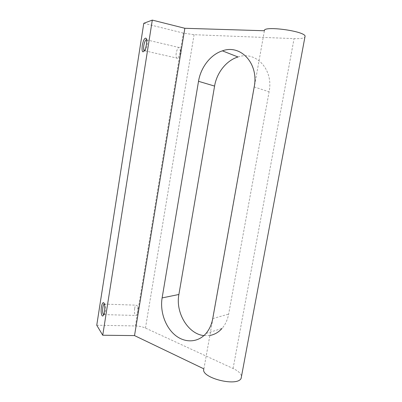 <?xml version="1.0" encoding="UTF-8"?>
<svg xmlns="http://www.w3.org/2000/svg" width="402" height="402" viewBox="0 0 402 402"><rect width="100%" height="100%" fill="white"/><g stroke="black" fill="none" stroke-linecap="round" stroke-linejoin="round"><path stroke-width="0.3" stroke-dasharray="2.01 1.51" d="M134.635 308.485C134.198 313.369 134.776 315.696 136.358 315.469L137.539 312.776C138.042 309.927 137.941 307.585 137.243 305.766L135.936 305.168C135.358 305.701 134.926 306.806 134.635 308.485M103.651 314.796L104.188 314.615L104.726 313.721C105.952 311.012 105.826 304.143 104.57 303.907L104.314 303.892M144.298 50.969L144.896 50.838L145.765 49.667C147.293 46.903 147.986 40.491 146.846 39.713L146.544 39.577M237.994 56.983C255.828 50.541 273.757 69.466 269.094 91.807L228.643 314.108C227.567 319.806 225.361 324.58 222.03 328.429L205.99 333.464M209.864 335.469L203.904 335.6M143.785 23.286L183.332 33.08L194.076 34.708L294.073 38.622C299.827 38.823 303.43 38.366 304.882 37.255M96.751 325.228L135.419 325.952C139.167 326.067 142.514 326.776 145.464 328.072L233.08 368.498C238.069 370.855 240.888 373.388 241.547 376.096M203.889 368.87L264.4 30.748M176.212 53.21C175.759 56.958 176.227 58.642 177.604 58.26C178.438 57.677 179.156 56.32 179.764 54.195L180.287 49.255C180.076 47.627 179.563 47.014 178.749 47.426C177.614 48.315 176.764 50.245 176.212 53.21M233.08 368.498L294.073 38.622M145.464 328.072L194.076 34.708M135.419 325.952L183.332 33.08M254.19 86.917L269.094 91.807M212.738 318.595L228.643 314.108M137.539 312.776L138.997 310.399L137.243 305.766M104.188 314.615L136.358 315.469M104.374 304.088L135.936 305.168M146.846 39.713L146.378 38.904M145.765 49.667L144.65 50.366M179.764 54.195L181.071 53.531L180.287 49.255M144.896 50.838L177.604 58.26M146.584 39.848L178.749 47.426M104.57 303.907L104.123 303.379M104.726 313.721L103.711 314.66"/><path stroke-width="0.6" d="M104.314 303.892L104.023 304.078C103.51 304.621 103.118 305.756 102.832 307.48C102.379 311.409 102.651 313.846 103.651 314.796M142.248 45.557C141.68 51.702 142.479 53.305 144.65 50.366C146.509 46.989 147.363 39.14 145.966 38.195C144.519 37.878 143.278 40.331 142.248 45.557M146.544 39.577L146.097 39.738C145.092 40.687 144.318 42.682 143.78 45.727C143.378 48.677 143.554 50.426 144.298 50.969M222.03 328.429C218.593 332.283 214.537 334.625 209.864 335.469M203.904 335.6C187.915 334.002 175.352 312.454 178.89 294.48L214.583 86.083C216.753 72.737 226.371 60.461 237.994 56.983L222.401 50.853C240.612 43.994 258.978 63.576 254.19 86.917L212.738 318.595C211.638 324.52 209.387 329.479 205.99 333.464C197.824 342.926 184.493 343.157 174.795 334.861C165.061 326.59 159.89 311.153 162.122 297.912L198.518 81.304C200.734 67.41 210.537 54.566 222.401 50.853M304.882 37.255L305.113 36.029C303.409 30.753 262.828 25.587 264.4 30.748L184.84 28.286L152.303 20.1L143.785 23.286L96.751 325.228L102.736 335.233L152.303 20.1M241.547 376.096L241.11 378.438C236.959 387.211 200.03 377.548 203.889 368.87L134.524 335.595L184.84 28.286M134.524 335.595L102.736 335.233M101.42 307.038C100.42 312.846 102.128 318.756 103.711 314.66C105.198 311.354 105.058 302.947 103.525 302.671C102.651 302.565 101.947 304.023 101.42 307.038M162.122 297.912L178.89 294.48M198.518 81.304L214.583 86.083M104.023 304.078L104.374 304.088M146.378 38.904L145.966 38.195M305.113 36.029L241.11 378.438M146.097 39.738L146.584 39.848M104.123 303.379L103.525 302.671"/></g></svg>
